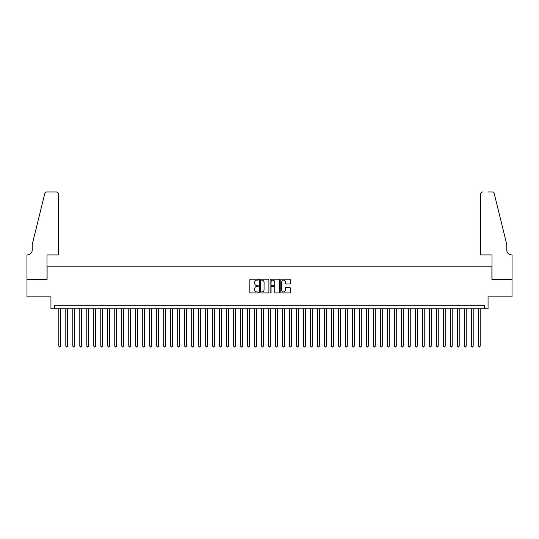 <?xml version="1.0" encoding="UTF-8"?>
<svg xmlns="http://www.w3.org/2000/svg" width="539" height="539" viewBox="0 0 539 539"><rect width="100%" height="100%" fill="white"/><g stroke="black" fill="none" stroke-linecap="round" stroke-linejoin="round"><path stroke-width="0.81" d="M258.309 279.653A0.478 0.478 0 0 0 257.831 279.175L250.534 279.175A0.687 0.687 0 0 0 249.847 279.862L249.847 292.219A0.687 0.687 0 0 0 250.534 292.906L257.831 292.906A0.478 0.478 0 0 0 258.309 292.428A0.478 0.478 0 0 0 257.831 291.943L256.887 291.943A2.196 2.196 0 0 1 254.691 289.746L254.691 288.715A2.196 2.196 0 0 1 256.887 286.519L257.831 286.519A0.478 0.478 0 0 0 258.309 286.041A0.478 0.478 0 0 0 257.831 285.562L256.887 285.562A2.196 2.196 0 0 1 254.691 283.366L254.691 282.335A2.196 2.196 0 0 1 256.887 280.139L257.831 280.139A0.478 0.478 0 0 0 258.309 279.653M289.564 284.013A0.687 0.687 0 0 0 290.251 283.332L290.251 279.862A0.687 0.687 0 0 0 289.564 279.175L281.459 279.175A0.687 0.687 0 0 0 280.779 279.862L280.779 292.219A0.687 0.687 0 0 0 281.459 292.906L289.564 292.906A0.687 0.687 0 0 0 290.251 292.219L290.251 288.035A0.687 0.687 0 0 0 289.564 287.348L286.094 287.348A0.687 0.687 0 0 0 285.407 288.035L285.407 290.11A1.839 1.839 0 0 1 283.575 291.943A1.839 1.839 0 0 1 281.735 290.11L281.735 281.971A1.839 1.839 0 0 1 283.575 280.139A1.839 1.839 0 0 1 285.407 281.971L285.407 283.332A0.687 0.687 0 0 0 286.094 284.013L289.564 284.013M484.561 308.773L488.058 308.773L488.058 296.881L512.016 296.881L512.016 279.397L491.905 279.397L491.905 266.805L47.095 266.805L47.095 279.397L26.984 279.397L26.984 296.881L50.942 296.881L50.942 308.773L484.561 308.773L484.561 305.276L54.439 305.276L54.439 308.773M268.9 279.862A0.687 0.687 0 0 0 268.213 279.175L260.115 279.175A0.687 0.687 0 0 0 259.427 279.862L259.427 292.219A0.687 0.687 0 0 0 260.115 292.906L268.213 292.906A0.687 0.687 0 0 0 268.9 292.219L268.9 279.862M270.787 279.175L278.885 279.175A0.687 0.687 0 0 1 279.573 279.862L279.573 292.219A0.687 0.687 0 0 1 278.885 292.906L275.422 292.906A0.687 0.687 0 0 1 274.735 292.219L274.735 287.206A0.687 0.687 0 0 0 274.048 286.519L271.75 286.519A0.687 0.687 0 0 0 271.063 287.206L271.063 292.428A0.478 0.478 0 0 1 270.578 292.906A0.478 0.478 0 0 1 270.1 292.428L270.1 279.862A0.687 0.687 0 0 1 270.787 279.175M260.869 280.139A0.478 0.478 0 0 0 260.384 280.617L260.384 291.464A0.478 0.478 0 0 0 260.869 291.943L261.86 291.943A2.196 2.196 0 0 0 264.056 289.746L264.056 282.335A2.196 2.196 0 0 0 261.86 280.139L260.869 280.139M274.735 282.005A1.839 1.839 0 0 0 272.896 280.172A1.839 1.839 0 0 0 271.063 282.005L271.063 284.875A0.687 0.687 0 0 0 271.75 285.562L274.048 285.562A0.687 0.687 0 0 0 274.735 284.875L274.735 282.005M58.805 308.773L58.805 346.119L60.557 346.119L60.557 308.773M60.557 346.119L60.031 347.028L59.33 347.028L58.805 346.119M58.455 254.92L58.455 194.067A2.095 2.095 0 0 0 56.359 191.972L46.812 191.972A2.095 2.095 0 0 0 44.777 193.568L32.232 244.43L32.232 250.022A4.898 4.898 0 0 1 27.334 254.92L26.95 254.92L26.95 279.397L46.987 279.397L46.987 254.92L58.455 254.92L58.455 194.067C58.327 192.807 57.626 192.106 56.359 191.972L50.551 191.972M44.777 193.568C45.31 192.416 45.31 192.416 44.777 193.568C45.31 192.416 45.31 192.416 44.777 193.568M32.232 250.022A4.898 4.898 0 0 1 27.334 254.92M480.545 254.92L480.545 194.067L480.545 254.92L492.013 254.92L492.013 279.397L512.05 279.397L512.05 254.92L511.666 254.92A4.898 4.898 0 0 1 506.768 250.022A4.898 4.898 0 0 0 511.666 254.92M502.921 228.832L494.223 193.568L506.768 244.43L506.768 250.022M488.449 191.972L492.188 191.972A2.095 2.095 0 0 1 494.223 193.568C493.69 192.416 493.69 192.416 494.223 193.568C493.69 192.416 493.69 192.416 494.223 193.568M482.641 191.972A2.095 2.095 0 0 0 480.545 194.067C480.673 192.807 481.374 192.106 482.641 191.972M65.798 308.773L65.798 346.119L67.55 346.119L67.55 308.773M67.55 346.119L67.025 347.028L66.324 347.028L65.798 346.119M72.792 308.773L72.792 346.119L74.544 346.119L74.544 308.773M74.544 346.119L74.018 347.028L73.317 347.028L72.792 346.119M79.792 308.773L79.792 346.119L81.537 346.119L81.537 308.773M81.537 346.119L81.012 347.028L80.311 347.028L79.792 346.119M86.786 308.773L86.786 346.119L88.531 346.119L88.531 308.773M88.531 346.119L88.005 347.028L87.305 347.028L86.786 346.119M93.779 308.773L93.779 346.119L95.524 346.119L95.524 308.773M95.524 346.119L94.999 347.028L94.305 347.028L93.779 346.119M100.773 308.773L100.773 346.119L102.518 346.119L102.518 308.773M102.518 346.119L101.992 347.028L101.298 347.028L100.773 346.119M107.766 308.773L107.766 346.119L109.511 346.119L109.511 308.773M109.511 346.119L108.986 347.028L108.292 347.028L107.766 346.119M114.76 308.773L114.76 346.119L116.505 346.119L116.505 308.773M116.505 346.119L115.986 347.028L115.285 347.028L114.76 346.119M121.753 308.773L121.753 346.119L123.498 346.119L123.498 308.773M123.498 346.119L122.98 347.028L122.279 347.028L121.753 346.119M128.747 308.773L128.747 346.119L130.499 346.119L130.499 308.773M130.499 346.119L129.973 347.028L129.272 347.028L128.747 346.119M135.74 308.773L135.74 346.119L137.492 346.119L137.492 308.773M137.492 346.119L136.967 347.028L136.266 347.028L135.74 346.119M142.734 308.773L142.734 346.119L144.486 346.119L144.486 308.773M144.486 346.119L143.96 347.028L143.259 347.028L142.734 346.119M149.727 308.773L149.727 346.119L151.479 346.119L151.479 308.773M151.479 346.119L150.954 347.028L150.253 347.028L149.727 346.119M156.721 308.773L156.721 346.119L158.473 346.119L158.473 308.773M158.473 346.119L157.947 347.028L157.247 347.028L156.721 346.119M163.715 308.773L163.715 346.119L165.466 346.119L165.466 308.773M165.466 346.119L164.941 347.028L164.24 347.028L163.715 346.119M170.708 308.773L170.708 346.119L172.46 346.119L172.46 308.773M172.46 346.119L171.934 347.028L171.234 347.028L170.708 346.119M177.702 308.773L177.702 346.119L179.453 346.119L179.453 308.773M179.453 346.119L178.928 347.028L178.227 347.028L177.702 346.119M184.695 308.773L184.695 346.119L186.447 346.119L186.447 308.773M186.447 346.119L185.921 347.028L185.221 347.028L184.695 346.119M191.695 308.773L191.695 346.119L193.44 346.119L193.44 308.773M193.44 346.119L192.915 347.028L192.214 347.028L191.695 346.119M198.689 308.773L198.689 346.119L200.434 346.119L200.434 308.773M200.434 346.119L199.908 347.028L199.208 347.028L198.689 346.119M205.682 308.773L205.682 346.119L207.427 346.119L207.427 308.773M207.427 346.119L206.902 347.028L206.208 347.028L205.682 346.119M212.676 308.773L212.676 346.119L214.421 346.119L214.421 308.773M214.421 346.119L213.895 347.028L213.201 347.028L212.676 346.119M219.669 308.773L219.669 346.119L221.414 346.119L221.414 308.773M221.414 346.119L220.889 347.028L220.195 347.028L219.669 346.119M226.663 308.773L226.663 346.119L228.408 346.119L228.408 308.773M228.408 346.119L227.889 347.028L227.188 347.028L226.663 346.119M233.656 308.773L233.656 346.119L235.402 346.119L235.402 308.773M235.402 346.119L234.883 347.028L234.182 347.028L233.656 346.119M240.65 308.773L240.65 346.119L242.402 346.119L242.402 308.773M242.402 346.119L241.876 347.028L241.176 347.028L240.65 346.119M247.644 308.773L247.644 346.119L249.395 346.119L249.395 308.773M249.395 346.119L248.87 347.028L248.169 347.028L247.644 346.119M254.637 308.773L254.637 346.119L256.389 346.119L256.389 308.773M256.389 346.119L255.863 347.028L255.163 347.028L254.637 346.119M261.631 308.773L261.631 346.119L263.382 346.119L263.382 308.773M263.382 346.119L262.857 347.028L262.156 347.028L261.631 346.119M268.624 308.773L268.624 346.119L270.376 346.119L270.376 308.773M270.376 346.119L269.85 347.028L269.15 347.028L268.624 346.119M275.618 308.773L275.618 346.119L277.369 346.119L277.369 308.773M277.369 346.119L276.844 347.028L276.143 347.028L275.618 346.119M282.611 308.773L282.611 346.119L284.363 346.119L284.363 308.773M284.363 346.119L283.837 347.028L283.137 347.028L282.611 346.119M289.605 308.773L289.605 346.119L291.356 346.119L291.356 308.773M291.356 346.119L290.831 347.028L290.13 347.028L289.605 346.119M296.598 308.773L296.598 346.119L298.35 346.119L298.35 308.773M298.35 346.119L297.824 347.028L297.124 347.028L296.598 346.119M303.598 308.773L303.598 346.119L305.343 346.119L305.343 308.773M305.343 346.119L304.818 347.028L304.117 347.028L303.598 346.119M310.592 308.773L310.592 346.119L312.337 346.119L312.337 308.773M312.337 346.119L311.811 347.028L311.111 347.028L310.592 346.119M317.586 308.773L317.586 346.119L319.331 346.119L319.331 308.773M319.331 346.119L318.805 347.028L318.111 347.028L317.586 346.119M324.579 308.773L324.579 346.119L326.324 346.119L326.324 308.773M326.324 346.119L325.799 347.028L325.105 347.028L324.579 346.119M331.573 308.773L331.573 346.119L333.318 346.119L333.318 308.773M333.318 346.119L332.792 347.028L332.098 347.028L331.573 346.119M338.566 308.773L338.566 346.119L340.311 346.119L340.311 308.773M340.311 346.119L339.792 347.028L339.092 347.028L338.566 346.119M345.56 308.773L345.56 346.119L347.305 346.119L347.305 308.773M347.305 346.119L346.786 347.028L346.085 347.028L345.56 346.119M352.553 308.773L352.553 346.119L354.305 346.119L354.305 308.773M354.305 346.119L353.779 347.028L353.079 347.028L352.553 346.119M359.547 308.773L359.547 346.119L361.298 346.119L361.298 308.773M361.298 346.119L360.773 347.028L360.072 347.028L359.547 346.119M366.54 308.773L366.54 346.119L368.292 346.119L368.292 308.773M368.292 346.119L367.766 347.028L367.066 347.028L366.54 346.119M373.534 308.773L373.534 346.119L375.285 346.119L375.285 308.773M375.285 346.119L374.76 347.028L374.059 347.028L373.534 346.119M380.527 308.773L380.527 346.119L382.279 346.119L382.279 308.773M382.279 346.119L381.753 347.028L381.053 347.028L380.527 346.119M387.521 308.773L387.521 346.119L389.273 346.119L389.273 308.773M389.273 346.119L388.747 347.028L388.046 347.028L387.521 346.119M394.514 308.773L394.514 346.119L396.266 346.119L396.266 308.773M396.266 346.119L395.741 347.028L395.04 347.028L394.514 346.119M401.508 308.773L401.508 346.119L403.26 346.119L403.26 308.773M403.26 346.119L402.734 347.028L402.033 347.028L401.508 346.119M408.501 308.773L408.501 346.119L410.253 346.119L410.253 308.773M410.253 346.119L409.728 347.028L409.027 347.028L408.501 346.119M415.502 308.773L415.502 346.119L417.247 346.119L417.247 308.773M417.247 346.119L416.721 347.028L416.02 347.028L415.502 346.119M422.495 308.773L422.495 346.119L424.24 346.119L424.24 308.773M424.24 346.119L423.715 347.028L423.014 347.028L422.495 346.119M429.489 308.773L429.489 346.119L431.234 346.119L431.234 308.773M431.234 346.119L430.708 347.028L430.014 347.028L429.489 346.119M436.482 308.773L436.482 346.119L438.227 346.119L438.227 308.773M438.227 346.119L437.702 347.028L437.008 347.028L436.482 346.119M443.476 308.773L443.476 346.119L445.221 346.119L445.221 308.773M445.221 346.119L444.695 347.028L444.001 347.028L443.476 346.119M450.469 308.773L450.469 346.119L452.214 346.119L452.214 308.773M452.214 346.119L451.695 347.028L450.995 347.028L450.469 346.119M457.463 308.773L457.463 346.119L459.208 346.119L459.208 308.773M459.208 346.119L458.689 347.028L457.988 347.028L457.463 346.119M464.456 308.773L464.456 346.119L466.208 346.119L466.208 308.773M466.208 346.119L465.683 347.028L464.982 347.028L464.456 346.119M471.45 308.773L471.45 346.119L473.202 346.119L473.202 308.773M473.202 346.119L472.676 347.028L471.975 347.028L471.45 346.119M478.443 308.773L478.443 346.119L480.195 346.119L480.195 308.773M480.195 346.119L479.67 347.028L478.969 347.028L478.443 346.119"/></g></svg>
